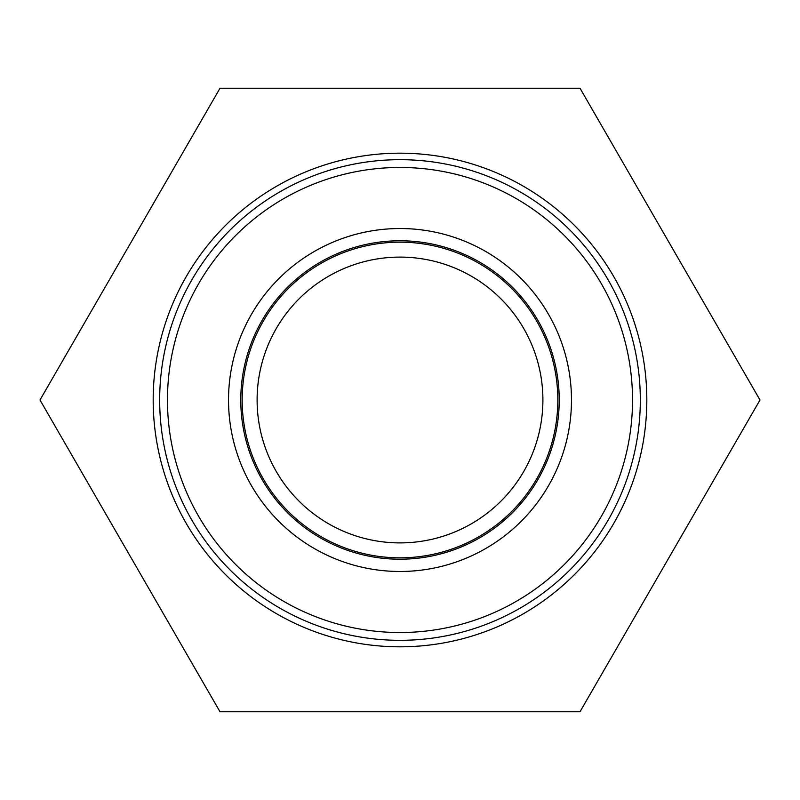 <?xml version="1.0" encoding="UTF-8"?>
<svg xmlns="http://www.w3.org/2000/svg" width="800" height="800" viewBox="0 0 800 800"><rect width="100%" height="100%" fill="white"/><g stroke="black" fill="none" stroke-linecap="round" stroke-linejoin="round"><path stroke-width="1.2" d="M220 711.77L40 400L220 88.23L580 88.23L760 400L580 711.77L220 711.77M400 159.68A240.32 240.32 0 0 1 608.12 520.16A240.32 240.32 0 0 1 191.87 520.16A240.32 240.32 0 0 1 400 159.68M400 167.47A232.53 232.53 0 0 1 601.37 516.26A232.53 232.53 0 0 1 198.62 516.26A232.53 232.53 0 0 1 400 167.47M400 228.53A171.47 171.47 0 0 1 548.5 485.74A171.47 171.47 0 0 1 251.5 485.74A171.47 171.47 0 0 1 400 228.53M400 242.17A157.83 157.83 0 0 1 557.83 400A157.83 157.83 0 0 1 400 557.83A157.83 157.83 0 0 1 242.17 400A157.83 157.83 0 0 0 478.92 536.69A157.83 157.83 0 0 0 478.92 263.31A157.83 157.83 0 0 0 242.17 400A157.83 157.83 0 0 1 400 242.17M257.11 400A142.89 142.89 0 0 0 471.45 523.75A142.89 142.89 0 0 0 471.45 276.25A142.89 142.89 0 0 0 257.11 400M400 153.18A246.82 246.82 0 0 1 613.75 523.41A246.82 246.82 0 0 1 186.25 523.41A246.82 246.82 0 0 1 400 153.18M400 240.77A159.23 159.23 0 0 1 537.89 479.61A159.23 159.23 0 0 1 262.11 479.61A159.23 159.23 0 0 1 400 240.77"/></g></svg>
